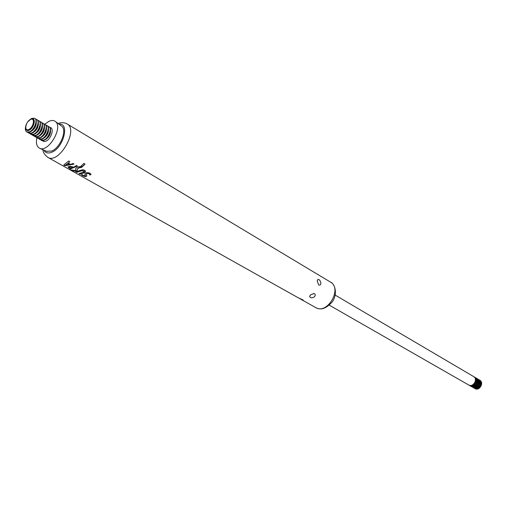 <?xml version="1.0" encoding="UTF-8"?>
<svg xmlns="http://www.w3.org/2000/svg" width="507" height="507" viewBox="0 0 507 507"><rect width="100%" height="100%" fill="white"/><g stroke="black" fill="none" stroke-linecap="round" stroke-linejoin="round"><path stroke-width="0.76" d="M28.772 129.526C33.716 127.339 35.395 117.13 30.452 119.456C25.559 121.648 23.835 131.782 28.772 129.526M27.606 121.984L30.68 119.234L32.486 118.961C35.072 122.067 33.874 125.73 28.893 129.957L26.244 129.716C25.287 128.474 25.356 126.56 26.453 123.974M25.635 126.649C25.046 129.291 25.401 131.053 26.713 131.928L29.52 131.833C34.305 129.969 38.101 119.874 34.641 118.264L31.764 118.365L29.52 119.95M26.839 131.997L26.966 132.08C31.314 135.027 39.616 120.729 34.901 118.416L34.768 118.346M28.005 132.371L28.779 133.113L31.592 133.024C36.377 131.161 40.161 121.084 36.694 119.475L35.667 119.17M28.912 133.183L29.038 133.259C33.386 136.212 41.675 121.94 36.948 119.627L36.821 119.557M30.065 133.556L30.838 134.292L33.652 134.203C38.437 132.352 42.208 122.295 38.741 120.679L37.714 120.374M30.971 134.361L31.098 134.437C35.452 137.397 43.722 123.144 38.995 120.831L38.868 120.755M32.118 134.735L32.892 135.47L35.705 135.382C40.49 133.544 44.248 123.493 40.782 121.876L39.761 121.572M33.025 135.534L33.145 135.616C37.512 138.576 45.769 124.348 41.035 122.029L40.902 121.959M34.165 135.908L34.939 136.637L37.752 136.56C42.537 134.723 46.289 124.69 42.81 123.074L41.796 122.764M35.065 136.706L35.192 136.782C39.559 139.748 47.804 125.546 43.063 123.22L42.937 123.15M36.206 137.08L36.973 137.809L39.793 137.727C44.578 135.901 48.311 125.888 44.838 124.266L43.824 123.955M37.106 137.872L37.226 137.955C41.606 140.914 49.832 126.744 45.091 124.411L44.958 124.342M38.24 138.246L39.007 138.969L41.821 138.893C46.606 137.08 50.332 127.073 46.853 125.451L45.845 125.147M39.134 139.038L39.261 139.114C43.64 142.08 51.853 127.935 47.107 125.597L46.974 125.527M40.268 139.412L41.029 140.128L43.849 140.059C48.634 138.246 52.348 128.265 48.862 126.636L47.861 126.325M41.156 140.198L41.282 140.274C45.668 143.24 53.869 129.12 49.116 126.782L48.989 126.712M42.284 140.572L43.779 141.548L45.864 141.219C51.321 139.159 54.693 127.517 49.87 127.504M83.408 175.625L82.172 174.693L81.266 174.795L82.698 175.707C85.119 176.823 86.494 176.829 86.83 175.739L86.38 174.319C86.779 173.343 87.724 173.191 89.226 173.863L89.923 175.054L91.089 174.338L89.821 173.16C87.052 172.329 85.423 172.703 84.942 174.269L85.404 175.599L83.408 175.625M86.862 175.885C86.051 176.588 84.669 176.449 82.73 175.479L81.583 174.769M70.27 169.946L72.343 170.65L71.107 169.953L68.971 169.218L297.92 297.609L303.161 299.998L302.318 300.017L298.807 298.008M314.403 296.887C311.83 298.236 310.252 298.084 309.669 296.443L310.671 294.751L314.048 293.559C315.538 294.155 315.658 295.264 314.403 296.887M320.937 283.312C320.614 284.985 319.854 285.511 318.656 284.877L317.236 281.119L317.788 279.528C319.277 279.218 320.329 280.479 320.937 283.312M315.88 273.343L67.127 123.949C64.414 122.421 61.41 122.276 58.109 123.512M46.391 151.251L51.613 151.099C60.27 147.911 67.387 130.179 61.683 126.148L61.176 125.774M36.891 137.758C35.75 143.399 36.758 146.941 39.914 148.386C48.678 152.43 63.337 127.175 55.478 121.572C53.818 120.229 51.67 120.127 49.033 121.281L44.749 124.215M68.66 161.017L63.749 165.009L64.997 165.719L74.041 164.103L72.989 163.501L70.555 164.401L68.331 163.127L69.719 161.625L68.66 161.017M72.634 166.816L70.086 166.309L68.077 166.847L68.768 167.849L70.581 168.869L77.476 166.068L76.519 165.523L73.496 167.304L72.634 166.816M80.398 166.53C77.615 166.86 76.006 167.671 75.556 168.983L75.651 170.187L75.068 170.561L71.576 169.972L72.995 170.77L75.974 171.233L77.197 170.447L77.153 169.401L78.997 167.849L81.817 167.348L80.398 166.53M77.197 170.447L76.006 171.011L72.995 170.77M80.683 170.289L75.765 171.803L76.715 172.336L81.703 170.783L84.365 171.303L83.966 172.063L78.965 173.609L79.897 174.135L84.827 172.64L85.563 171.201C84.504 169.737 82.882 169.439 80.683 170.289M82.375 166.752L85.037 164.116L83.807 163.412L81.139 166.049L82.375 166.752L81.323 165.89M75.663 170.086L75.587 168.831M81.462 167.145L79.029 167.621L77.184 169.154M73.033 170.536L72.533 170.251M71.601 170.232L70.676 169.877M84.903 164.04L82.407 166.511M85.607 171.537L84.859 172.418L79.897 174.135M84.39 171.429L84.396 171.081L81.735 170.561L76.715 172.336M76.747 172.107L76.158 171.772M79.935 173.907L79.352 173.578M85.436 175.384L84.935 173.85M90.981 174.199L89.923 175.054M89.954 174.833L89.257 173.641L88.338 173.223L86.95 173.369L86.393 174.028M77.311 165.979L70.581 168.869M70.619 168.641L68.014 166.917M69.313 167.24L70.746 166.676L72.735 167.392L70.714 166.898L69.307 167.278L70.429 168.235L72.704 167.614M69.611 161.562L68.331 163.127M65.53 165.219L67.716 163.501L69.421 164.712L67.684 163.723L65.53 165.219L69.421 164.712M73.826 163.976L64.997 165.719M65.029 165.485L64.015 164.914M479.749 380.174L479.793 380.206C484.458 382.665 479.388 391.391 474.939 388.571L474.894 388.539M474.514 388.299L474.844 388.514C479.292 391.341 484.356 382.608 479.698 380.149L479.349 379.971M478.976 379.724L479.026 379.749C483.684 382.215 478.614 390.948 474.165 388.121L474.115 388.096M473.734 387.855L474.064 388.07C478.513 390.897 483.589 382.158 478.925 379.692L478.576 379.515M478.202 379.268L478.253 379.293C482.911 381.758 477.835 390.504 473.386 387.678L473.335 387.652M472.955 387.405L473.284 387.621C477.74 390.447 482.816 381.701 478.152 379.236L477.803 379.059M477.429 378.811L477.474 378.837C482.138 381.302 477.055 390.06 472.606 387.234L472.505 387.177C476.96 390.003 482.043 381.245 477.379 378.78L477.03 378.602M472.175 386.961L472.505 387.177M476.65 378.355L476.7 378.38C481.365 380.846 476.276 389.617 471.821 386.784L471.776 386.752M471.39 386.511L471.725 386.727C476.181 389.56 481.27 380.789 476.599 378.323L476.25 378.146M475.87 377.899L475.921 377.924C480.592 380.389 475.496 389.167 471.041 386.334L470.99 386.309M470.61 386.061L470.94 386.277C475.395 389.11 480.49 380.332 475.826 377.867L475.471 377.683M475.091 377.436L475.141 377.468C479.812 379.933 474.71 388.717 470.255 385.884L470.204 385.859M469.824 385.612L470.154 385.827C474.615 388.66 479.717 379.876 475.04 377.411L474.691 377.227M474.311 376.974L474.356 377.005C479.033 379.47 473.925 388.267 469.463 385.434L469.419 385.402M335.216 295.131L473.576 376.543C478.247 379.014 473.139 387.817 468.677 384.984L329.366 305.214M469.032 385.162L471.909 385.783C476.415 383.45 477.201 380.504 474.26 376.948L473.906 376.764M34.318 127.549L34.609 127.042M30.338 131.693L31.149 131.433C34.926 128.867 36.624 125.565 36.238 121.534M32.423 132.878L33.209 132.619C36.979 130.071 38.671 126.782 38.298 122.751M34.489 134.057L35.262 133.797C39.02 131.269 40.712 127.992 40.345 123.968M36.555 135.23L37.309 134.976C41.054 132.466 42.746 129.203 42.385 125.178M38.614 136.396L39.35 136.149C43.082 133.658 44.774 130.407 44.426 126.389M40.661 137.562L41.384 137.321C45.104 134.843 46.796 131.605 46.454 127.593M42.708 138.722L43.412 138.487C47.119 136.028 48.805 132.796 48.469 128.791M44.743 139.875L45.427 139.647C49.128 137.207 50.814 133.987 50.485 129.982M25.844 129.095C26.389 130.514 27.467 130.895 29.076 130.242C34.001 128.29 36.491 117.656 31.751 118.917M330.475 282.082C334.639 283.609 337.941 293.033 332.636 301.424C326.489 308.516 320.836 310.569 315.677 307.572C327.313 314.993 342.688 288.502 330.475 282.082L316.083 273.438M69.034 169.249L47.753 157.316C58.761 164.693 78.984 129.849 67.127 123.949M43.925 150.154C45.478 152.987 48.07 153.691 51.701 152.277C63.508 147.917 69.934 122.738 59.008 124.171M35.135 125.996L33.671 128.525M37.125 127.358L35.839 129.577M39.09 128.74L38.012 130.597M41.023 130.16L40.205 131.573M42.886 131.693L42.455 132.428M314.029 293.553L313.351 293.509M310.246 295.182L309.669 296.443M317.788 279.528L317.312 280.441M47.753 157.316C44.616 154.876 43 152.334 42.905 149.704M61.683 126.148L55.478 121.572M46.967 151.504L39.914 148.386M315.677 307.572L301.291 299.504"/></g></svg>
